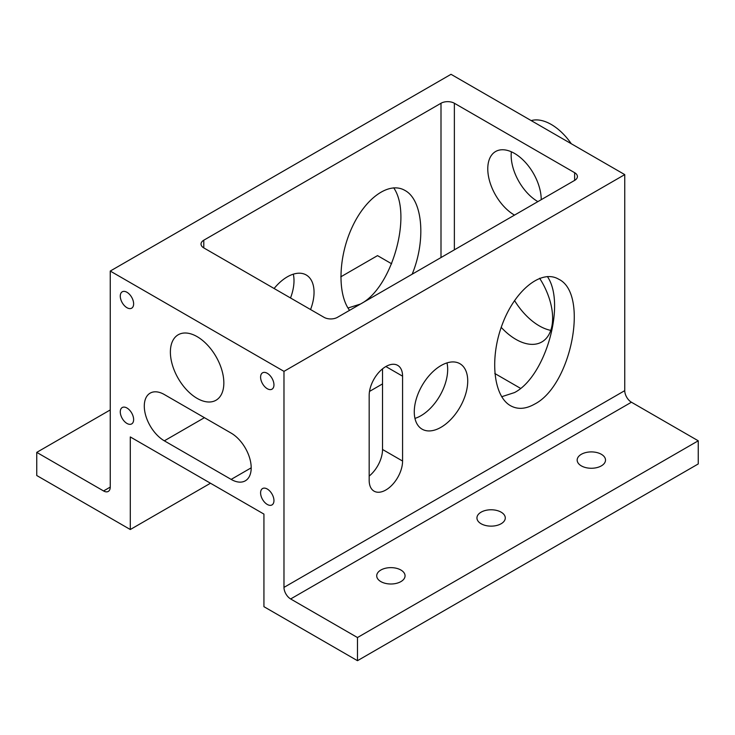 <?xml version="1.0" encoding="UTF-8"?>
<svg xmlns="http://www.w3.org/2000/svg" width="735" height="735" viewBox="0 0 735 735"><rect width="100%" height="100%" fill="white"/><g stroke="black" fill="none" stroke-linecap="round" stroke-linejoin="round"><path stroke-width="1.1" d="M231.148 479.404L164.337 440.825A28.353 16.363 60 0 1 145.815 415.845A28.353 16.363 60 0 1 150.16 393.133A28.353 16.363 60 0 1 164.337 394.539L231.148 433.108A28.353 16.363 60 0 1 249.67 458.089A28.353 16.363 60 0 1 245.325 480.809A28.353 16.363 60 0 1 231.148 479.404L251.195 467.827M539.628 278.262A51.974 30.006 60 0 1 552.628 318.145A51.974 30.006 60 0 1 541.86 341.94A51.974 30.006 60 0 1 501.215 327.369M514.518 300.514A51.974 30.006 -120 0 0 550.772 330.373M369.172 476.087A23.621 13.643 120 0 0 382.531 449.48L382.531 368.851M402.578 376.182L402.578 461.047A23.621 13.643 -60 0 1 392.269 484.824A23.621 13.643 -60 0 1 374.06 491.155A23.621 13.643 -60 0 1 369.172 480.341L369.172 395.467A23.621 13.643 -60 0 1 379.481 371.69A23.621 13.643 -60 0 1 397.69 365.368A23.621 13.643 -60 0 1 402.578 376.182L385.875 366.535M260.594 492.873A9.454 5.457 60 0 1 262.551 488.554A9.454 5.457 60 0 1 269.828 491.081A9.454 5.457 60 0 1 273.953 500.59A9.454 5.457 60 0 1 271.996 504.917A9.454 5.457 60 0 1 264.719 502.382A9.454 5.457 60 0 1 260.594 492.873M120.274 411.866A9.454 5.457 60 0 1 122.23 407.539A9.454 5.457 60 0 1 129.507 410.066A9.454 5.457 60 0 1 133.632 419.575A9.454 5.457 60 0 1 131.675 423.902A9.454 5.457 60 0 1 124.399 421.375A9.454 5.457 60 0 1 120.274 411.866M260.594 377.147A9.454 5.457 60 0 1 262.551 372.82A9.454 5.457 60 0 1 269.828 375.346A9.454 5.457 60 0 1 273.953 384.855A9.454 5.457 60 0 1 271.996 389.183A9.454 5.457 60 0 1 264.719 386.656A9.454 5.457 60 0 1 260.594 377.147M120.274 296.131A9.454 5.457 60 0 1 122.23 291.804A9.454 5.457 60 0 1 129.507 294.34A9.454 5.457 60 0 1 133.632 303.849A9.454 5.457 60 0 1 131.675 308.176A9.454 5.457 60 0 1 124.399 305.641A9.454 5.457 60 0 1 120.274 296.131M501.674 396.735L514.5 392.573C545.618 376.596 566.244 303.794 547.373 276.544M534.547 404.149C525.663 409.147 517.642 409.661 510.494 405.692C493.231 396.036 489.473 357.679 502.474 323.905C515.217 289.976 541.539 268.992 558.6 279.162C589.277 293.458 571.554 385.517 534.547 404.149M347.995 308.011L360.453 304.06M361.179 303.638C392.15 287.284 412.464 214.932 393.694 187.811M349.566 310.345C337.227 293.963 338.348 256.892 352.074 227.363C365.662 197.724 389.284 181.214 404.921 190.429C422.726 199.791 426.217 240.235 412.16 274.201M467.726 381.006A37.797 21.82 -60 0 1 451.226 419.042A37.797 21.82 -60 0 1 422.101 429.166A37.797 21.82 -60 0 1 422.101 385.526A37.797 21.82 -60 0 1 459.899 363.696A37.797 21.82 -60 0 1 467.726 381.006M414.953 418.399A37.797 21.82 120 0 0 447.679 369.429A37.797 21.82 120 0 0 446.999 362.897M274.109 288.506A37.797 21.82 -60 0 1 306.219 274.973A37.797 21.82 -60 0 1 314.047 292.273A37.797 21.82 -60 0 1 310.556 309.545M290.509 297.969A37.797 21.82 120 0 0 294 280.706A37.797 21.82 120 0 0 293.32 274.164M451.024 74.308L624.75 174.608L283.976 371.359L110.25 271.059L451.024 74.308M624.75 390.643L283.976 587.394A9.454 5.457 -120 0 0 290.656 598.961L631.429 402.22A9.454 5.457 60 0 1 624.75 390.643L624.75 174.608M631.429 402.22L698.25 440.798L357.476 637.539L290.656 598.961M210.476 483.235L130.297 529.522L130.297 436.939L263.929 514.096L263.929 606.678L357.476 660.692L698.25 463.941L698.25 440.798M340.774 276.847L377.524 255.624L391.645 263.782M571.297 143.748A47.251 27.278 -120 0 0 531.203 120.604M511.349 151.787A37.797 21.82 -120 0 0 511.156 155.324A37.797 21.82 -120 0 0 537.882 201.62M380.868 581.605A14.176 8.186 180 0 1 376.715 575.817A14.176 8.186 180 0 1 385.462 568.256A14.176 8.186 180 0 1 400.906 570.029A14.176 8.186 180 0 1 405.058 575.817A14.176 8.186 180 0 1 396.312 583.379A14.176 8.186 180 0 1 380.868 581.605M481.094 523.743A14.176 8.186 180 0 1 476.941 517.954A14.176 8.186 180 0 1 485.688 510.393A14.176 8.186 180 0 1 501.132 512.166A14.176 8.186 180 0 1 505.285 517.954A14.176 8.186 180 0 1 496.538 525.516A14.176 8.186 180 0 1 481.094 523.743M581.321 465.871A14.176 8.186 180 0 1 577.168 460.082A14.176 8.186 180 0 1 585.914 452.53A14.176 8.186 180 0 1 601.368 454.303A14.176 8.186 180 0 1 605.511 460.082A14.176 8.186 180 0 1 596.765 467.644A14.176 8.186 180 0 1 581.321 465.871M110.25 487.094L103.571 490.952A9.454 5.457 -120 0 0 108.293 491.412A9.454 5.457 -120 0 0 110.25 487.094L110.25 271.059M103.571 490.952L36.75 452.374L110.25 409.937M203.797 247.906L203.797 240.198A9.454 5.457 0 0 0 201.032 244.048A9.454 5.457 0 0 0 203.797 247.906L324.071 317.345A9.454 5.457 0 0 0 337.429 317.345L574.632 180.397A9.454 5.457 0 0 0 577.407 176.538A9.454 5.457 0 0 0 574.632 172.688L574.632 180.397M382.531 383.9L369.512 391.415M203.797 240.198L441 103.249L441 257.553M454.368 249.836L454.368 103.249A9.454 5.457 0 0 0 441 103.249M520.564 388.365L494.802 373.49M454.368 103.249L574.632 172.688M514.5 215.116A37.797 21.82 60 0 1 487.774 168.829A37.797 21.82 60 0 1 495.601 151.52A37.797 21.82 60 0 1 524.726 161.654A37.797 21.82 60 0 1 541.226 199.69M170.382 352.065A37.797 21.82 60 0 1 178.219 334.765A37.797 21.82 60 0 1 207.344 344.89A37.797 21.82 60 0 1 223.844 382.926A37.797 21.82 60 0 1 216.017 400.235A37.797 21.82 60 0 1 186.883 390.11A37.797 21.82 60 0 1 170.382 352.065M130.297 529.522L36.75 475.517L36.75 452.374M283.976 587.394L283.976 371.359M357.476 660.692L357.476 637.539M164.337 440.825L204.422 417.682M382.531 449.48L402.578 461.047"/></g></svg>
